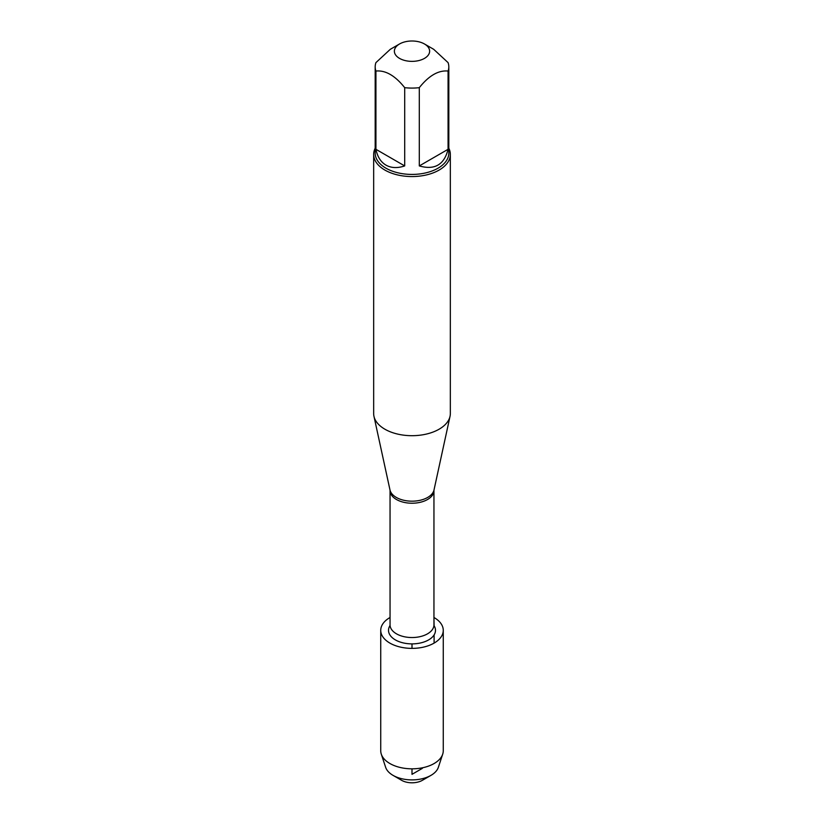 <?xml version="1.0" encoding="UTF-8"?>
<svg xmlns="http://www.w3.org/2000/svg" width="824" height="824" viewBox="0 0 824 824"><rect width="100%" height="100%" fill="white"/><g stroke="black" fill="none" stroke-linecap="round" stroke-linejoin="round"><path stroke-width="1.24" d="M373.663 154.428L373.663 413.555A38.337 22.135 0 0 0 373.962 416.316A38.337 22.135 0 0 0 384.89 429.211A38.337 22.135 0 0 0 424.432 434.495A38.337 22.135 0 0 0 450.038 416.316A38.337 22.135 0 0 0 450.337 413.555L450.337 154.428A38.337 22.135 180 0 1 426.678 174.873A38.337 22.135 180 0 1 384.89 170.074A38.337 22.135 180 0 1 373.663 154.428A38.337 22.135 180 0 1 375.188 148.227M433.949 617.66L434.104 625.746A23.484 13.555 180 0 1 412 643.884A23.484 13.555 180 0 1 389.906 625.735M448.812 148.227A38.337 22.135 180 0 1 450.337 154.428M399.527 58.38A17.634 10.187 0 0 0 424.473 58.38A17.634 10.187 0 0 0 424.473 43.981A17.634 10.187 0 0 0 415.502 41.2A17.634 10.187 0 0 0 399.527 43.981A17.634 10.187 0 0 0 399.527 58.38M419.303 165.923C434.629 170.321 444.218 164.779 448.071 149.309L419.303 165.923L419.303 87.663C428.892 75.633 438.481 70.102 448.071 71.049A36.812 21.249 0 0 0 448.812 66.837A36.812 21.249 0 0 0 448.071 62.614L433.692 49.306L424.473 43.981M448.071 149.309L448.071 71.049M399.527 43.981L390.308 49.306L375.929 62.614A36.812 21.249 0 0 0 375.188 66.837A36.812 21.249 0 0 0 375.929 71.049C385.508 70.091 395.108 75.633 404.697 87.663A36.812 21.249 0 0 0 419.303 87.663M375.929 149.309C377.443 156.776 380.791 162.05 385.972 165.13C391.235 168.075 397.477 168.343 404.697 165.923L375.929 149.309L375.929 71.049M404.697 165.923L404.697 87.663M448.812 66.837L448.812 153.171A36.812 21.249 180 0 1 426.09 172.803A36.812 21.249 180 0 1 385.972 168.199A36.812 21.249 180 0 1 375.188 153.171L375.188 66.837M390.051 617.485A31.261 18.046 0 0 0 380.739 630.329L380.739 750.788A31.261 18.046 0 0 0 381.296 754.166A31.261 18.046 0 0 0 389.896 763.539A31.261 18.046 0 0 0 421.188 768.03A31.261 18.046 0 0 0 442.704 754.166A31.261 18.046 0 0 0 443.261 750.788L443.261 630.329A31.261 18.046 0 0 0 433.949 617.485M380.739 630.329A31.261 18.046 0 0 0 389.896 643.091A31.261 18.046 0 0 0 423.958 647.005A31.261 18.046 0 0 0 443.261 630.329M381.296 754.166L385.632 767.288A26.842 15.502 0 0 0 393.017 775.353L393.017 775.353A26.842 15.502 0 0 0 430.983 775.353A26.842 15.502 0 0 0 438.368 767.288L442.704 754.166M401.628 780.318L393.017 775.353L401.628 780.318A14.667 8.467 180 0 0 422.372 780.318L430.983 775.353M422.372 768.349L412 774.333L412 768.833M412 648.375L412 643.884M434.104 634.913L434.104 643.091M434.011 489.971L433.949 490.548A21.949 12.669 180 0 1 412 503.227A21.949 12.669 180 0 1 390.051 490.548L389.989 489.971A22.186 12.803 0 0 0 396.313 497.428A22.186 12.803 0 0 0 419.189 500.487A22.186 12.803 0 0 0 434.011 489.971L450.038 416.316M390.051 490.548L390.051 624.87A21.949 12.669 0 0 0 412 637.539A21.949 12.669 0 0 0 433.949 624.87L434.063 625.684M389.989 489.971L373.962 416.316M433.949 490.548L433.949 624.87M390.051 624.87L389.937 625.684"/></g></svg>
